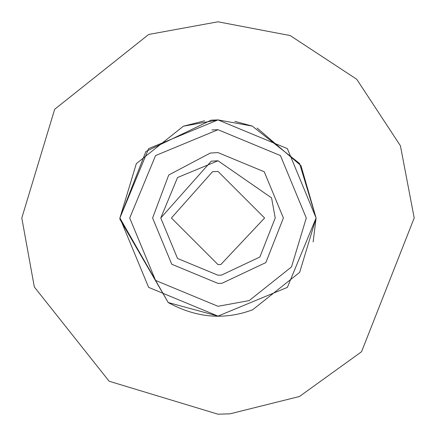 <?xml version="1.0" encoding="UTF-8"?>
<svg xmlns="http://www.w3.org/2000/svg" width="436" height="436" viewBox="0 0 436 436"><rect width="100%" height="100%" fill="white"/><g stroke="black" fill="none" stroke-linecap="round" stroke-linejoin="round"><path stroke-width="0.65" d="M271.574 197.879L275.225 218L259.867 257.011L221.493 275.116L218 275.225L177.534 258.466L160.775 218L177.534 177.534L218 160.775L271.574 197.879L275.225 218L259.867 257.011L221.493 275.116L218 275.225L177.534 258.466L160.775 218L211.247 161.173L218 160.775L271.574 197.879M212.501 171.73L218 171.403L264.598 218L220.845 264.51L218 264.598L171.403 218L212.501 171.73M252.27 126.08L299.548 163.467L316.1 218L299.668 272.353L252.657 309.773C224.349 320.329 196.2 317.915 168.209 302.524L119.905 219.232L119.9 218L145.891 151.483L211.16 120.14L218 119.9L252.27 126.08L299.548 163.467L316.1 218L287.368 287.368L218 316.1L168.209 302.524L119.9 218L148.632 148.632L218 119.9L252.27 126.08L234.857 121.361M210.283 153.058L218 152.6L264.243 171.757L283.4 218L265.851 262.581L221.995 283.28L218 283.4L171.757 264.243L152.6 218L168.732 174.989L210.283 153.058L218 152.6L264.243 171.757L283.4 218M221.995 283.28L218 283.4L171.757 264.243L152.6 218M257.115 128.037L301.009 165.724L316.1 218L313.135 241.942M170.024 303.57L168.209 302.524L119.905 219.232M218 316.1L168.209 302.524L119.9 218L136.332 163.647L183.343 126.227L218 119.9L287.368 148.632L316.1 218L287.368 287.368L218 316.1L148.632 287.368L119.9 218M183.409 126.2L204.615 120.816M34.33 286.986L21.8 218L54.669 109.294L148.681 34.455L218 21.8L290.218 35.578L356.735 79.265L400.422 145.782L414.2 218L361.548 351.743L299.445 396.498L229.979 413.835L218 414.2L109.142 381.233L34.33 286.986L109.142 381.233L218 414.2L229.979 413.835M148.681 34.455L218 21.8L290.218 35.578L356.735 79.265L400.422 145.782L414.2 218M211.841 129.923L218 129.71L280.43 155.57L306.29 218L291.499 266.919L249.19 300.595L218 306.29L155.57 280.43L129.71 218L155.57 155.57L218 129.71L280.43 155.57L306.29 218"/></g></svg>
